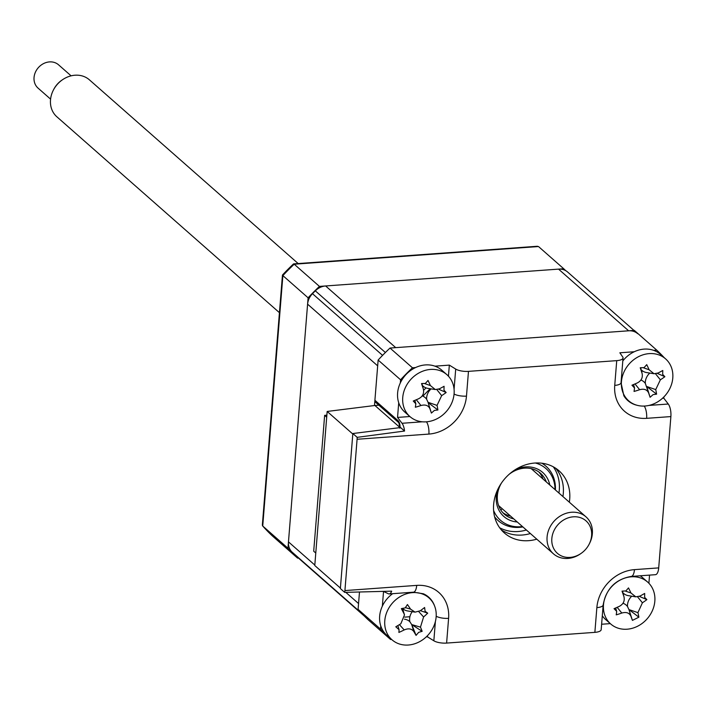 <?xml version="1.0" encoding="UTF-8"?>
<svg xmlns="http://www.w3.org/2000/svg" width="707" height="707" viewBox="0 0 707 707"><rect width="100%" height="100%" fill="white"/><g stroke="black" fill="none" stroke-linecap="round" stroke-linejoin="round"><path stroke-width="1.06" d="M501.325 529.888A41.386 35.465 131.4 0 0 522.137 535.04A41.386 35.465 131.4 0 0 530.391 533.538M562.931 496.561A41.386 35.465 131.4 0 0 555.614 468.193M536.799 539.176A41.386 35.465 -48.6 0 1 528.544 540.678A41.386 35.465 -48.6 0 1 504.33 532.928A41.386 35.465 -48.6 0 1 497.145 490.817A41.386 35.465 -48.6 0 1 534.792 463.041A41.386 35.465 -48.6 0 1 559.016 470.791A41.386 35.465 -48.6 0 1 569.338 502.209M400.312 382.947L400.569 379.783L378.139 360.049L374.904 400.277A3.102 2.66 131.4 0 0 375.709 402.398L398.898 422.804L399.826 428.195M662.494 398.262L663.785 398.174L668.274 404.024A10.349 4.021 85.9 0 1 670.881 416.582L646.631 418.332A37.807 32.398 -48.6 0 1 614.737 385.386L616.734 360.641A10.349 3.508 4.6 0 0 623.044 357.945A10.349 3.508 4.6 0 0 622.743 356.991L619.853 352.793L634.25 351.75M653.639 350.345L656.732 350.124L634.312 330.39L390.025 348.047A196.599 168.452 -48.6 0 0 378.139 360.049M656.732 350.124A196.599 168.452 -48.6 0 1 664.235 357.671M663.882 396.927L663.785 398.174M614.737 385.386A10.349 3.508 4.6 0 0 621.046 382.69L623.848 395.77A27.591 23.64 131.4 0 0 636.795 405.208M448.441 376.195L449.334 365.121L455.706 369.072A10.349 3.508 4.6 0 0 468.476 371.361L466.479 396.106A10.349 3.508 -175.4 0 1 454.071 394.02M466.479 396.106A37.807 32.398 -48.6 0 1 428.884 434.08L357.088 439.268A10.349 4.021 -94.1 0 0 357.168 437.341L404.554 431.04A10.349 4.021 -94.1 0 0 402.027 423.281L397.537 417.422L409.874 416.529M400.569 379.783A196.599 168.452 -48.6 0 1 412.455 367.79L415.548 367.56M397.537 417.422L398.721 402.734M434.938 366.164L449.334 365.121M412.455 367.79L390.025 348.047M616.734 360.641L468.476 371.361M357.168 437.341L352.837 433.532L400.586 427.549L404.554 431.04M382.354 606.138L383.539 591.45L388.311 593.747A10.349 4.021 -94.1 0 0 389.204 593.933A10.349 4.021 -94.1 0 0 391.669 591.158L344.698 592.378L340.367 588.56L352.837 433.532M344.698 592.378A10.349 4.021 -94.1 0 0 344.919 590.575L416.706 585.387A10.349 4.021 85.9 0 1 413.454 592.183L423.396 593.783A27.591 23.64 131.4 0 1 434.717 606.341M357.088 439.268L344.919 590.575M391.581 639.428L390.591 639.499A196.599 168.452 -48.6 0 1 380.507 629.089L380.764 625.934M416.706 585.387A37.807 32.398 -48.6 0 1 448.6 618.333L446.612 643.078A10.349 3.508 -175.4 0 1 433.842 640.781L427.47 636.83L426.215 636.927M427.47 636.83L427.567 635.575M446.612 643.078L594.87 632.358L596.858 607.613A37.807 32.398 -48.6 0 1 634.462 569.639L658.703 567.889L670.881 416.582M596.858 607.613A10.349 3.508 4.6 0 0 603.168 604.918L601.18 629.663A10.349 3.508 -175.4 0 1 594.87 632.358M649.547 575.109L648.893 583.266M610.282 623.618L601.613 624.246M409.901 616.743L404.784 617.114L409.901 616.743M390.591 639.499L368.161 619.765A196.599 168.452 -48.6 0 1 358.087 609.354L359.483 592.024L358.555 603.548L345.82 592.351M380.507 629.089L358.087 609.354M642 370.486L641.832 372.527L642 370.486M641.276 379.5L641.222 380.18L641.276 379.5M423.528 386.49L422.804 387.224M658.703 567.889A10.349 4.021 85.9 0 1 655.451 574.685L631.201 576.435A10.349 4.021 85.9 0 0 634.462 569.639M400.065 427.611L398.545 426.277L399.808 426.18M327.164 411.456L314.774 565.52L340.403 588.074L352.802 434.018L327.164 411.456L374.913 405.482L398.545 426.277M374.913 405.482L378.881 405.191M423.617 390.308L426.021 387.887M430.174 388.735L422.848 396.132M315.782 553.033L313.705 551.213L324.637 415.354L326.705 417.183M326.864 415.195L324.637 415.354M565.777 270.701A196.599 168.452 131.4 0 0 563.726 268.748L319.44 286.406L294.209 264.206A196.599 168.452 131.4 0 0 282.88 275.615L282.455 275.041L262.341 525.133L262.73 526.026L262.341 525.133M563.726 268.748L538.495 246.54L294.209 264.206M319.44 286.406A196.599 168.452 131.4 0 0 308.102 297.815L287.961 548.225A196.599 168.452 131.4 0 0 297.585 558.123L298.425 558.062M297.585 558.123L272.319 535.888L262.606 525.902M287.961 548.225L262.73 526.026A196.599 168.452 131.4 0 0 272.354 535.915M308.102 297.815L282.88 275.615L262.73 526.026M502.191 508.722L500.839 510.083M293.538 263.897A196.166 168.08 131.4 0 0 282.455 275.041M538.495 246.54L293.582 263.888M537.506 246.257L293.626 263.888M425.101 611.308L427.717 613.146A70.691 50.162 155.1 0 1 423.59 616.964L420.471 627.144A70.691 27.052 47.7 0 1 422.15 631.316L418.65 632.358L416.07 635.39A70.691 6.336 -115.9 0 1 413.842 631.581C411.704 628.656 408.496 628.108 404.21 629.928A70.691 50.162 155.1 0 1 398.889 632.438L399.075 629.707L395.796 626.791A70.691 16.774 -31.6 0 0 400.834 623.768L404.492 614.922L403.953 613.588A70.691 6.336 -115.9 0 1 401.364 608.612L405.208 607.887L407.435 604.547A70.691 27.052 47.7 0 1 410.581 609.151L415.062 612.138L420.205 610.804A70.691 16.774 -31.6 0 0 424.615 607.499L425.101 611.308M420.373 610.68L427.717 613.146M433.409 603.469A27.935 23.941 131.4 0 0 428.919 597.857A27.935 23.941 131.4 0 0 398.748 597.521A27.935 23.941 131.4 0 0 387.516 634.179A27.935 23.941 131.4 0 0 392.005 639.8A27.935 23.941 131.4 0 0 422.167 640.135A27.935 23.941 131.4 0 0 433.409 603.469M392.65 593.686A27.935 23.941 131.4 0 0 382.39 629.672A27.935 23.941 131.4 0 0 386.879 635.284L392.005 639.8M415.062 612.138L407.621 610.954A12.196 10.455 -48.6 0 1 402.84 608.709M404.448 619.182A12.196 10.455 -48.6 0 1 409.866 621.727A12.196 10.455 -48.6 0 1 412.216 611.688M409.866 621.727L411.704 624.573L420.471 627.144M422.15 631.316L411.704 624.573L413.842 631.581M411.881 624.882L416.07 635.39M620.879 579.713A27.935 23.941 131.4 0 0 604.768 615.143A27.935 23.941 131.4 0 0 610.707 623.981A27.935 23.941 131.4 0 0 637.44 626.314A27.935 23.941 131.4 0 0 653.551 590.884A27.935 23.941 131.4 0 0 647.612 582.038A27.935 23.941 131.4 0 0 620.879 579.713M616.628 611.272L614.038 608.683A70.691 14.927 -23.6 0 0 619.412 606.306C623.486 604.061 624.979 600.782 623.892 596.469A70.691 1.626 -108.9 0 1 622.027 591.123L625.881 590.928L628.488 587.915A70.691 31.771 55.1 0 1 630.936 592.961L635.814 596.841L640.012 596.063A70.691 14.927 -23.6 0 0 644.678 593.447L644.634 597.344L646.87 599.624A70.691 48.323 165.9 0 1 642.407 602.797L637.926 612.642A70.691 31.771 55.1 0 1 638.889 617.184L632.429 620.393A70.691 1.626 -108.9 0 1 630.883 616.142C629.274 612.819 626.252 611.785 621.807 613.04A70.691 48.323 165.9 0 1 616.23 614.86L616.698 611.484L615.664 607.976M624.007 596.841L622.363 591.282L624.007 596.841M647.612 582.038L642.486 577.531A27.935 23.941 131.4 0 0 640.206 575.781M602.293 615.797A27.935 23.941 131.4 0 0 605.572 619.473L610.707 623.981M639.349 596.39L646.87 599.624M623 603.274A12.196 10.455 -48.6 0 1 627.498 606.535A12.196 10.455 -48.6 0 1 631.731 596.195M627.498 606.535L628.956 609.593L637.926 612.642M638.889 617.184L628.956 609.593L630.883 616.142M629.08 609.938L632.429 620.393M622.982 591.379L622.027 591.123M635.814 596.849L628.382 595.665A12.196 10.455 -48.6 0 1 622.752 592.554M446.877 374.657L441.751 370.15A27.935 23.941 131.4 0 0 410.025 370.928A27.935 23.941 131.4 0 0 398.757 402.84A27.935 23.941 131.4 0 0 404.837 412.093L409.963 416.609A27.935 23.941 131.4 0 0 436.272 419.136A27.935 23.941 131.4 0 0 452.948 383.91A27.935 23.941 131.4 0 0 446.877 374.657A27.935 23.941 131.4 0 0 420.559 372.129A27.935 23.941 131.4 0 0 403.883 407.356A27.935 23.941 131.4 0 0 409.963 416.609M425.375 383.433L428.027 380.454A70.691 32.319 56 0 1 430.395 385.554L435.309 389.548L439.392 388.832A70.691 14.661 -22.7 0 0 444.084 386.296L443.978 390.202L446.161 392.526A70.691 48.049 167.1 0 1 441.663 395.62L437.032 405.403A70.691 32.319 56 0 1 437.898 409.989L434.398 410.422L431.403 413.091A70.691 1.078 -108 0 1 429.936 408.796C428.398 405.429 425.402 404.333 420.948 405.518A70.691 48.049 167.1 0 1 415.345 407.25L415.849 403.803L413.259 401.019A70.691 14.661 -22.7 0 0 418.677 398.73C422.777 396.547 424.324 393.286 423.307 388.938A70.691 1.078 -108 0 1 421.531 383.556L425.375 383.433M438.596 389.186L446.161 392.526M431.403 413.091L428.15 402.654L437.898 409.989M428.15 402.654L429.936 408.796M422.212 395.876A12.196 10.455 -48.6 0 1 426.621 399.216L428.035 402.301L437.032 405.403M423.387 389.186L421.779 383.715L423.387 389.186M422.565 383.848L421.531 383.556M435.309 389.548L427.876 388.373A12.196 10.455 -48.6 0 1 422.22 385.227M426.621 399.216A12.196 10.455 -48.6 0 1 431.084 388.877M633.967 330.408L567.624 272.027A15.519 13.3 131.4 0 0 558.539 269.12L325.627 285.964A15.519 13.3 131.4 0 0 315.313 290.842A196.599 168.452 131.4 0 0 312.485 293.688A15.519 13.3 131.4 0 0 307.598 304.169L288.465 541.871A15.519 13.3 131.4 0 0 291.726 551.769A196.599 168.452 131.4 0 0 294.121 554.235A15.519 13.3 131.4 0 0 294.686 554.765L364.476 616.195M315.313 290.842L385.395 352.519A196.599 168.452 131.4 0 0 382.567 355.365L312.485 293.688M307.598 304.169L377.679 365.855L374.48 405.535M291.726 551.769L361.807 613.446A196.599 168.452 131.4 0 0 364.202 615.912L294.121 554.235M637.705 333.704A15.519 13.3 131.4 0 0 628.62 330.796L395.708 347.641L325.627 285.964M542.693 463.332L543.179 463.748A36.216 31.028 -48.6 0 1 544.54 465.029M496.774 519.309A36.216 31.028 -48.6 0 1 495.333 518.125L494.856 517.692M517.277 521.996A29.358 25.16 -48.6 0 1 497.534 489.969M515.536 469.51A29.358 25.16 -48.6 0 1 525.478 466.92A29.358 25.16 -48.6 0 1 549.816 485.02M546.299 481.927A27.29 23.384 131.4 0 0 540.493 473.266A27.29 23.384 131.4 0 0 524.523 468.158A27.29 23.384 131.4 0 0 509.208 474.247M501.431 483.093A27.29 23.384 131.4 0 0 504.427 514.245A27.29 23.384 131.4 0 0 513.759 518.903M510.551 516.075A27.29 23.384 -48.6 0 1 502.907 512.743M493.601 510.445A34.422 29.491 131.4 0 0 520.661 526.742A34.422 29.491 131.4 0 0 522.464 526.565M555.004 489.589A34.422 29.491 131.4 0 0 535.349 463.005M541.827 463.209A36.216 31.028 -48.6 0 1 555.41 489.951M522.871 526.918A36.216 31.028 -48.6 0 1 519.327 527.369A36.216 31.028 -48.6 0 1 494.626 516.844M538.814 471.94A27.29 23.384 -48.6 0 1 543.091 479.107M662.671 374.383L664.863 376.707A70.691 48.049 167.1 0 1 660.365 379.809L655.725 389.592A70.691 32.319 56 0 1 656.6 394.17L653.1 394.612L650.095 397.281A70.691 1.078 -108 0 1 648.637 392.977C647.099 389.619 644.104 388.523 639.641 389.707A70.691 48.049 167.1 0 1 634.046 391.439L634.55 387.984L631.961 385.209A70.691 14.661 -22.7 0 0 637.378 382.911C641.479 380.728 643.025 377.467 642.009 373.128A70.691 1.078 -108 0 1 640.233 367.746L644.077 367.622L646.728 364.644A70.691 32.319 56 0 1 649.097 369.743L654.01 373.738L658.093 373.013A70.691 14.661 -22.7 0 0 662.786 370.486L662.671 374.383M657.298 373.376L664.863 376.707M671.65 368.1A27.935 23.941 131.4 0 0 665.57 358.847A27.935 23.941 131.4 0 0 639.261 356.31A27.935 23.941 131.4 0 0 622.584 391.537A27.935 23.941 131.4 0 0 628.656 400.789A27.935 23.941 131.4 0 0 654.974 403.326A27.935 23.941 131.4 0 0 671.65 368.1M665.57 358.847L660.444 354.34A27.935 23.941 131.4 0 0 622.796 360.968M640.48 367.905L642.08 373.376L640.471 367.905M640.913 380.057A12.196 10.455 -48.6 0 1 645.323 383.406L648.637 392.977M641.267 368.029L640.233 367.746M654.01 373.738L646.578 372.554A12.196 10.455 -48.6 0 1 640.922 369.408M645.323 383.406A12.196 10.455 -48.6 0 1 649.786 373.066M656.6 394.17L646.737 386.49L655.725 389.592M646.852 386.844L650.095 397.281M570.151 557.39A21.643 18.541 131.4 0 0 581.048 553.431A21.643 18.541 131.4 0 0 589.099 544.284A21.643 18.541 131.4 0 0 573.289 516.817A21.643 18.541 131.4 0 0 551.831 538.61A21.643 18.541 131.4 0 0 570.151 557.39M581.048 553.431L580.332 553.926A24.63 21.104 -48.6 0 1 567.933 558.433A24.63 21.104 -48.6 0 1 553.448 553.828A24.63 21.104 -48.6 0 1 549.162 528.809A24.63 21.104 -48.6 0 1 571.495 512.257A24.63 21.104 -48.6 0 1 585.988 516.852A24.63 21.104 -48.6 0 1 589.497 543.515L589.099 544.284M298.168 263.552L89.4 79.829A24.63 21.104 131.4 0 0 74.915 75.225A24.63 21.104 131.4 0 0 62.516 79.732A24.63 21.104 131.4 0 0 53.352 90.142A24.63 21.104 131.4 0 0 56.869 116.796L279.433 312.671M71.089 75.835L58.557 64.814A15.519 13.3 131.4 0 0 49.428 61.907A15.519 13.3 131.4 0 0 35.35 72.344A15.519 13.3 131.4 0 0 38.054 88.11L50.586 99.139M53.352 90.142L53.75 89.374A21.643 18.541 -48.6 0 1 61.801 80.218L62.516 79.732M400.109 427.611A6.204 2.413 -94.1 0 0 398.129 420.718A3.102 2.66 131.4 0 0 398.898 422.804L398.934 422.839M374.904 400.277L398.129 420.718M648.999 405.42L668.274 404.024M646.631 418.332A10.349 4.021 -94.1 0 0 644.236 406.065M454.071 389.327L455.706 369.072M402.027 423.281L422.362 421.805M428.884 434.08A10.349 4.021 -94.1 0 0 426.489 421.823M448.6 618.333A10.349 3.508 -175.4 0 1 436.184 616.239M433.842 640.781L435.397 621.471M402.477 608.727L403.953 613.588M405.518 607.667L410.581 609.151M418.765 611.635L423.59 616.964M399.411 624.635L404.21 629.928M637.573 596.867L642.407 602.797M617.149 607.322L621.807 613.04M625.474 591.114L630.936 592.961M416.308 399.747L420.948 405.518M424.854 383.645L430.395 385.554M436.82 389.601L441.663 395.62M314.809 565.052L288.465 541.871M628.62 330.796L558.539 269.12M553.281 466.806A41.386 35.465 -48.6 0 1 558.928 493.044M526.388 530.011A41.386 35.465 -48.6 0 1 518.134 531.514A41.386 35.465 -48.6 0 1 499.646 527.749M635.001 383.936L639.641 389.707M643.556 367.834L649.097 369.743M655.522 373.782L660.365 379.809M621.046 382.69L623.044 357.945M389.204 593.933L413.454 592.183M603.168 604.918C606.208 588.692 615.55 579.201 631.201 576.435M404.492 614.922L402.672 608.727M399.075 629.707L397.961 625.916M415.849 403.803L414.841 400.365M625.191 397.741L628.656 400.789M634.55 387.984L633.543 384.555M585.988 516.852L531.169 468.608M553.448 553.828L498.629 505.585"/></g></svg>
